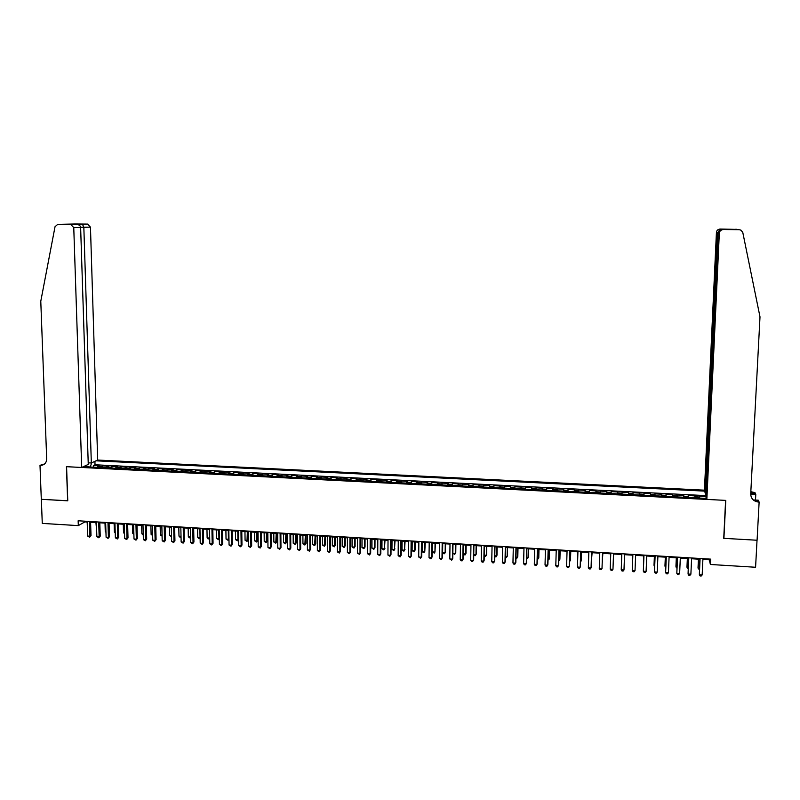 <?xml version="1.0" encoding="UTF-8"?>
<svg xmlns="http://www.w3.org/2000/svg" width="800" height="800" viewBox="0 0 800 800"><rect width="100%" height="100%" fill="white"/><g stroke="black" fill="none" stroke-linecap="round" stroke-linejoin="round"><path stroke-width="1.2" d="M705.94 493.86L705.39 493.84L704.44 490.17L97.68 460.05L90.46 227.15L80.63 227.31M706.09 496.5L706 498.39M706.07 496.45L699.37 496.12L699.68 498.06M695.19 497.83L694.9 495.89L694.82 497.82M694.9 495.89L688.21 495.55L688.47 497.49M677.29 496.92L677.09 494.99L683.76 495.32L683.68 497.25M666.16 496.36L666.01 494.43L672.66 494.76L672.57 496.68M655.06 495.79L654.97 493.87L661.59 494.2L661.51 496.12M644.01 495.23L643.97 493.31L650.56 493.64L650.49 495.56M632.99 494.67L633 492.75L639.58 493.09L639.5 495M622.01 494.11L622.08 492.2L628.63 492.53L628.56 494.44M617.63 493.88L617.72 491.98L611.19 491.65L611.13 493.55M606.71 493.33L606.85 491.43L600.35 491.1L600.28 493M595.83 492.77L596.02 490.88L589.54 490.55L589.48 492.45M584.98 492.22L585.22 490.33L578.76 490.01L578.71 491.9M574.17 491.67L574.47 489.79L568.03 489.46L567.98 491.35M563.4 491.12L563.75 489.25L557.33 488.92L557.28 490.81M552.67 490.57L553.07 488.71L546.68 488.38L546.63 490.27M541.98 490.03L542.42 488.17L536.05 487.84L536.01 489.72M531.32 489.49L531.81 487.63L525.47 487.31L525.42 489.18M520.7 488.94L521.24 487.09L514.92 486.77L514.88 488.65M510.12 488.4L510.71 486.56L504.41 486.24L504.37 488.11M499.58 487.87L500.21 486.03L493.93 485.71L493.9 487.58M489.07 487.33L489.75 485.5L483.49 485.18L483.46 487.05M478.59 486.8L479.33 484.97L473.09 484.66L473.06 486.52M468.16 486.27L468.94 484.45L462.72 484.13L462.7 485.99M457.76 485.74L458.59 483.92L452.39 483.61L452.37 485.46M447.39 485.21L448.27 483.4L442.1 483.09L442.07 484.94M437.07 484.68L437.99 482.88L431.84 482.57L431.81 484.41M426.77 484.16L427.74 482.36L421.61 482.05L421.59 483.89M416.52 483.64L417.53 481.84L411.42 481.53L411.4 483.37M406.29 483.11L407.35 481.33L401.26 481.02L401.25 482.86M396.11 482.6L397.21 480.81L391.14 480.51L391.13 482.34M385.95 482.08L387.1 480.3L381.06 479.99L381.05 481.83M375.84 481.56L377.03 479.79L371 479.49L371 481.32M365.75 481.05L366.99 479.28L360.98 478.98L360.98 480.81M355.7 480.54L356.99 478.78L351 478.47L351 480.3M345.69 480.03L347.01 478.27L341.05 477.97L341.05 479.79M335.71 479.52L337.08 477.77L331.13 477.47L331.13 479.28M325.76 479.01L327.17 477.27L321.25 476.97L321.25 478.78M315.85 478.51L317.3 476.77L311.39 476.47L311.4 478.28M305.97 478L307.46 476.27L301.58 475.97L301.59 477.78M296.12 477.5L297.66 475.77L291.79 475.47L291.8 477.28M286.31 477L287.89 475.28L282.04 474.98L282.05 476.78M276.52 476.5L278.15 474.78L272.32 474.49L272.33 476.29M266.78 476.01L268.44 474.29L262.63 474L262.65 475.8M257.06 475.51L258.76 473.8L252.97 473.51L252.99 475.3M247.38 475.02L249.12 473.31L243.35 473.02L243.37 474.81M237.73 474.53L239.51 472.83L233.76 472.53L233.78 474.32M228.11 474.04L229.93 472.34L224.2 472.05L224.23 473.84M218.52 473.55L220.38 471.86L214.67 471.57L214.7 473.35M208.96 473.06L210.87 471.38L205.17 471.09L205.2 472.87M199.44 472.57L201.38 470.9L195.71 470.61L195.74 472.39M189.95 472.09L191.93 470.42L186.27 470.13L186.31 471.91M180.49 471.61L182.51 469.94L176.87 469.65L176.91 471.43M171.06 471.13L173.12 469.46L167.5 469.18L167.54 470.95M161.66 470.65L163.76 468.99L158.15 468.71L158.2 470.47M152.29 470.17L154.43 468.52L148.84 468.23L148.89 470M142.95 469.7L145.13 468.05L139.56 467.76L139.61 469.53M133.65 469.22L135.86 467.58L130.31 467.3L130.36 469.05M124.37 468.75L126.62 467.11L121.09 466.83L121.14 468.58M115.12 468.28L117.41 466.64L111.9 466.36L111.95 468.12M105.91 467.81L108.23 466.18L102.74 465.9L102.79 467.65M702.9 559.43L709.35 559.83L710.38 564.48L710.64 559.13L78.14 520.78L78.31 525.62L84.89 521.89L87.19 522.03M78.31 525.62L42.27 523.4L41.35 499.31L67.77 500.83L66.58 466.69L725.61 500.38L723.73 538.33L757.03 540.24L755.58 567.26L710.38 564.48M83.42 466.66L706.59 498.42M704.68 491.12L96.04 460.81M704.44 490.17L716.43 232.41C716.73 230.37 717.94 229.26 720.04 229.07L731.89 229.54L722.08 229.46C719.79 229.64 718.47 230.76 718.13 232.83L705.85 495.61L95.02 464.77L93.6 465.44L93.66 467.18M96.72 467.34L99.08 465.71L93.6 465.44M100.39 467.53L102.74 465.9M109.59 468L111.9 466.36M118.82 468.47L121.09 466.83M128.08 468.94L130.31 467.3M137.37 469.41L139.56 467.76M146.68 469.89L148.84 468.23M156.03 470.36L158.15 468.71M165.41 470.84L167.5 469.18M174.83 471.32L176.87 469.65M184.27 471.8L186.27 470.13M193.74 472.28L195.71 470.61M203.25 472.77L205.17 471.09M212.78 473.25L214.67 471.57M222.35 473.74L224.2 472.05M231.95 474.23L233.76 472.53M241.58 474.72L243.35 473.02M251.25 475.21L252.97 473.51M260.94 475.71L262.63 474M270.67 476.2L272.32 474.49M280.43 476.7L282.04 474.98M290.23 477.2L291.79 475.47M300.05 477.7L301.58 475.97M309.91 478.2L311.39 476.47M319.81 478.71L321.25 476.97M329.74 479.21L331.13 477.47M339.7 479.72L341.05 477.97M349.69 480.23L351 478.47M359.72 480.74L360.98 478.98M369.78 481.25L371 479.49M379.88 481.77L381.06 479.99M390.01 482.28L391.14 480.51M400.18 482.8L401.26 481.02M410.38 483.32L411.42 481.53M420.61 483.84L421.61 482.05M430.89 484.37L431.84 482.57M441.19 484.89L442.1 483.09M451.54 485.42L452.39 483.61M461.91 485.95L462.72 484.13M472.33 486.48L473.09 484.66M482.78 487.01L483.49 485.18M493.27 487.55L493.93 485.71M503.79 488.08L504.41 486.24M514.35 488.62L514.92 486.77M524.95 489.16L525.47 487.31M535.58 489.7L536.05 487.84M546.25 490.25L546.68 488.38M556.96 490.79L557.33 488.92M567.71 491.34L568.03 489.46M578.49 491.89L578.76 490.01M589.31 492.44L589.54 490.55M600.17 492.99L600.35 491.1M611.07 493.55L611.19 491.65M628.63 492.53L628.59 494.44M639.58 493.09L639.59 495M650.56 493.64L650.63 495.56M661.59 494.2L661.71 496.13M672.66 494.76L672.83 496.7M683.76 495.32L683.99 497.26M90.59 522.24L96.41 522.59M99.81 522.8L105.67 523.15M109.06 523.36L114.96 523.72M118.34 523.92L124.28 524.29M127.65 524.49L133.63 524.85M136.99 525.06L143.01 525.42M146.36 525.63L152.42 525.99M155.76 526.2L161.86 526.57M165.19 526.77L171.34 527.14M174.65 527.35L180.84 527.72M184.15 527.92L190.38 528.3M193.68 528.5L199.95 528.88M203.23 529.08L209.55 529.46M212.82 529.66L219.19 530.05M222.45 530.25L228.85 530.64M232.1 530.83L238.55 531.23M241.79 531.42L248.28 531.82M251.51 532.01L258.04 532.41M261.26 532.61L267.84 533.01M271.04 533.2L277.67 533.6M280.86 533.8L287.53 534.2M290.71 534.4L297.43 534.8M300.6 535L307.36 535.41M310.51 535.6L317.32 536.01M320.47 536.2L327.32 536.62M330.45 536.81L337.35 537.23M340.47 537.42L347.41 537.84M350.52 538.03L357.52 538.45M360.61 538.64L367.65 539.07M370.73 539.26L377.82 539.69M380.89 539.87L388.03 540.31M391.08 540.49L398.27 540.93M401.31 541.11L408.54 541.55M411.57 541.74L418.85 542.18M421.87 542.36L429.2 542.81M432.21 542.99L439.58 543.44M442.58 543.62L450 544.07M452.98 544.25L460.46 544.71M463.42 544.89L470.95 545.34M473.9 545.52L481.48 545.98M484.42 546.16L492.04 546.63M494.97 546.8L502.64 547.27M505.56 547.45L513.28 547.92M516.18 548.09L523.96 548.56M526.85 548.74L534.68 549.21M537.55 549.39L545.43 549.87M548.28 550.04L556.22 550.52M559.06 550.7L567.05 551.18M569.88 551.35L577.92 551.84M580.73 552.01L588.82 552.5M591.62 552.67L599.77 553.17M602.55 553.34L610.75 553.84M613.52 554L621.77 554.51L621.44 563.68L621.74 554.5M624.54 554.67L632.81 555.18M635.61 555.35L643.89 555.85M646.73 556.02L655.01 556.52M657.88 556.7L666.16 557.2M669.07 557.38L677.36 557.88M680.31 558.06L688.6 558.56M691.58 558.75L699.88 559.25M90.34 467.02L86.19 466.57M709.38 559.05L709.35 559.83M84.86 521.19L84.89 521.89M95.02 464.77L94.92 461.33M91.68 462.83L90.33 466.78M86.34 466.81L85.63 465.64M699.91 558.48L699.35 574.75L700.1 558.49M702.17 574.93L701.21 576.01L700.08 575.94L699.35 574.75L702.17 574.93L702.93 558.66M698.42 559.16L698.03 567.68L698.17 568.45L699.45 568.53M698.6 559.17L698.17 568.45L699.4 569.65M705.85 495.61L706.85 499.42L719.33 233.11L718.13 232.83M753.26 499.94L758.3 500.2L759.13 502.09L757.08 540.24L723.91 538.34L725.78 500.39L706.85 499.42M723.76 537.82L723.91 538.34M722.08 229.46L739.42 229.78L741.03 230.17L742.79 232.47L760 316.89L750.71 493.98C750.96 498.65 753.55 501.34 758.49 502.06L759.13 502.09M720.04 229.07L736.91 229.37M750.83 491.67L755 492.68L755.79 494.48L750.7 494.23M755.43 501.33L755.47 500.51M755.49 500.06L755.79 494.48M705.39 493.84L717.58 232.69L716.43 232.41M750.78 492.64L754.97 494.01L750.72 493.79M753.85 500.42L757.86 500.63L758.49 502.06M723.08 229.65C720.9 229.85 719.65 231 719.33 233.11M721 229.25L718.14 232.7M730.7 229.33L729.64 229.52M88.21 462.84L91.33 462.99L83.84 227.34L82.47 224.25L74.93 224.33M91.33 462.99L97.68 460.05M67.64 500.82L66.44 466.69L81.69 467.47L73.76 227.62L70.78 224.46L57.72 224.36L55.03 226.71L40.78 301.25L46.69 458.85C46.54 462.61 44.73 464.77 41.28 465.35L40 465.34L41.3 499.31L67.77 500.75M70.78 224.46L87.57 224.09L74.86 223.99L57.72 224.36M40 465.34L44.63 463.93M81.69 467.47L88.26 464.42L80.63 227.42L73.76 227.62M87.57 224.09L90.46 227.15M44.32 464.19L40.51 465.36M76.32 224.34L76.93 224.37C79.19 224.78 80.43 225.79 80.63 227.42M82.26 224.21L87.97 224.13M688.63 557.79L688.06 574.04L688.79 557.8M690.88 574.21L689.94 575.29L688.81 575.22L688.06 574.04L690.88 574.21L691.62 557.97M677.4 557.11L676.82 573.32L677.53 557.12M679.63 573.5L678.7 574.58L677.58 574.51L676.82 573.32L679.63 573.5L680.34 557.29M666.2 556.43L665.62 572.62L666.3 556.44M668.42 572.79L667.5 573.87L666.38 573.8L665.62 572.62L668.42 572.79L669.11 556.61M655.04 555.76L654.46 571.91L655.12 555.76M657.25 572.09L656.34 573.16L655.23 573.09L654.46 571.91L657.25 572.09L657.91 555.93M687.35 558.49L686.97 566.99L687.09 567.76L688.18 567.83M687.51 558.5L687.09 567.76L688.13 568.95M676.32 557.82L675.95 566.31L676.05 567.07L676.96 567.13M676.45 557.83L676.05 567.07L676.91 568.25M665.32 557.15L664.97 565.63L665.78 566.44M665.43 557.16L665.04 566.39L665.73 567.47M654.37 556.49L654.03 564.95L654.63 565.74M654.45 556.49L654.07 565.71L654.6 566.52M643.92 555.08L643.34 571.21L643.97 555.08M646.12 571.38L645.22 572.46L644.12 572.39L643.34 571.21L646.12 571.38L646.76 555.25M643.45 555.82L643.53 565.05M643.51 555.83L643.51 565.58M635.03 570.68L634.15 571.75L633.04 571.68L632.26 570.51L632.87 554.41L632.26 569.73L632.26 570.51L635.03 570.68L635.64 554.58M632.57 555.16L632.47 564.36M632.6 555.16L632.45 564.65M623.98 569.98L623.11 571.05L622.01 570.99L621.22 569.81L621.81 553.74L621.22 569.81L623.98 569.98L624.57 553.91M610.22 569.11L611.01 570.29L612.11 570.36L612.97 569.29L613.55 553.24L612.97 569.29L610.22 569.11L610.78 553.07M613.2 563.16L613.63 554.01M613.19 563.29L613.62 554.01M602.54 552.57L602 568.59L599.26 568.42L599.8 552.41M602.58 552.58L602 568.59L601.15 569.66L600.06 569.59L599.26 568.42M602.24 562.48L602.85 553.36M602.23 562.85L602.82 553.35M591.58 551.91L591.06 567.9L588.34 567.73L588.85 551.74M591.65 551.91L591.06 567.9L590.23 568.97L589.14 568.9L588.34 567.73M591.33 561.8L592.12 552.7M591.31 562.42L592.06 552.7M580.66 551.25L580.17 567.21L577.45 567.04L577.94 551.08M580.75 551.25L580.17 567.21L579.35 568.28L578.26 568.21L577.45 567.04M580.45 561.13L581.16 560.42L581.42 552.05M580.42 561.99L581.05 561.16L581.33 552.05M569.79 550.59L569.32 566.53L566.61 566.36L567.07 550.42M569.9 550.59L569.32 566.53L568.5 567.59L567.42 567.52L566.61 566.36M569.61 560.45L570.38 560.5L570.51 559.76L570.76 551.41M569.57 561.55L570.38 560.5L570.65 551.4M558.95 549.93L558.5 565.84L555.8 565.67L556.24 549.77M559.08 549.94L558.66 565.08L557.7 566.91L556.62 566.84L555.8 565.67M558.81 559.78L559.74 559.84L559.9 559.1L560.13 550.76M558.77 560.88L559.74 559.84L560 550.75M548.14 549.28L547.72 565.16L545.03 564.99L545.45 549.11M548.31 549.29L547.9 564.4L546.93 566.22L545.86 566.16L545.03 564.99M548.04 559.11L549.15 559.18L549.32 558.44L549.55 550.12M548.01 560.21L549.15 559.18L549.39 550.11M537.38 548.62L536.98 564.48L534.3 564.31L534.7 548.46M537.57 548.63L537.18 563.73L536.2 565.54L535.13 565.48L534.3 564.31M537.32 558.44L538.58 558.52L538.78 557.79L538.99 549.48M537.29 559.54L538.58 558.52L538.82 549.47M526.66 547.97L526.28 563.8L523.61 563.64L523.98 547.81M526.86 547.99L526.5 563.05L525.51 564.87L524.44 564.8L523.61 563.64M526.63 557.78L528.06 557.86L528.28 557.14L528.48 548.84M526.6 558.87L528.06 557.86L528.28 548.83M515.97 547.32L515.61 563.13L512.95 562.96L513.3 547.16M516.2 547.34L515.86 562.38L514.86 564.19L513.79 564.12L512.95 562.96M515.98 557.11L517.57 557.21L517.81 556.49L518 548.2M515.95 558.2L516.83 558.26L517.57 557.21L517.78 548.19M505.32 546.68L504.98 562.46L502.33 562.29L502.66 546.52M505.57 546.69L505.25 561.71L504.24 563.52L503.18 563.45L502.33 562.29M505.37 556.45L507.12 556.56L507.38 555.84L507.56 547.57M505.35 557.54L506.39 557.61L507.12 556.56L507.31 547.55M494.7 546.04L494.39 561.79L491.75 561.62L492.06 545.88M494.98 546.05L494.69 561.04L493.66 562.85L492.61 562.78L491.75 561.62M494.79 555.79L496.7 555.91L496.99 555.19L497.15 546.94M494.77 556.66L495.98 556.96L496.7 555.91L496.88 546.92M484.13 545.39L483.84 561.12L481.21 560.96L481.49 545.23M484.43 545.41L484.15 560.38L483.12 562.18L482.07 562.11L481.21 560.96M484.25 555.14L486.32 555.27L486.63 554.55L486.78 546.31M484.24 555.79L485.61 556.31L486.32 555.27L486.49 546.29M473.59 544.76L473.32 560.46L470.7 560.29L470.96 544.6M473.91 544.78L473.66 559.72L472.61 561.51L471.56 561.44L470.7 560.29M473.75 554.48L475.98 554.62L476.3 553.91L476.45 545.68M473.74 554.92L475.28 555.67L475.98 554.62L476.13 545.66M463.09 544.12L462.84 559.79L460.23 559.63L460.47 543.96M463.43 544.14L463.2 559.06L462.14 560.85L461.1 560.78L460.23 559.63M463.28 553.83L465.67 553.98L466.01 553.27L466.15 545.05M463.28 554.07L464.98 555.02L465.67 553.98L465.81 545.03M452.62 543.48L452.4 559.13L449.79 558.97L450.01 543.33M452.99 543.51L452.78 558.4L451.71 560.19L449.79 558.97M455.52 544.41L455.39 553.34L454.71 554.38L452.85 553.21L455.39 553.34L455.76 552.63L455.88 544.43M442.19 542.85L441.99 558.48L439.39 558.31L439.59 542.69M442.59 542.88L442.39 557.74L441.31 559.53L439.39 558.31M442.72 543.63L442.6 552.55L445.15 552.71L445.65 543.81M442.6 552.55L443.46 553.68L444.49 553.74L445.15 552.71L445.27 543.78M431.8 542.22L431.62 557.82L429.03 557.66L429.21 542.07M432.21 542.25L432.04 557.09L430.95 558.87L429.03 557.66M432.51 543.01L432.4 551.91L434.95 552.07L435.46 543.19M432.4 551.91L434.29 553.11L434.95 552.07L435.06 543.16M421.44 541.59L421.28 557.17L418.7 557L418.86 541.44M421.88 541.62L421.73 556.44L420.63 558.21L418.7 557M422.33 542.39L422.24 551.28L424.78 551.44L425.3 542.57M422.24 551.28L423.12 552.41L424.13 552.47L424.78 551.44L424.87 542.54M411.12 540.97L410.98 556.51L408.41 556.35L408.55 540.81M411.58 541L411.45 555.79L410.34 557.56L408.41 556.35M411.45 555.79L410.34 557.56M412.2 541.77L412.11 550.65L414.64 550.81L415.09 550.11L415.17 541.96M415.09 550.11L414.01 551.84L414.64 550.81L414.73 541.93M414.01 551.84L412.11 550.65M400.84 540.35L400.72 555.87L398.16 555.7L398.27 540.19M401.32 540.37L401.2 555.14L400.08 556.91L398.16 555.7M401.2 555.14L400.08 556.91M402.09 541.16L402.02 550.02L404.54 550.18L405.08 541.34M405.01 549.48L403.92 551.21L404.54 550.18L404.61 541.31M403.92 551.21L402.02 550.02M390.59 539.72L390.49 555.22L387.94 555.06L388.03 539.57M391.09 539.75L390.99 554.5L389.87 556.26L387.94 555.06M390.99 554.5L389.87 556.26M392.02 540.55L391.96 549.39L394.47 549.55L395.02 540.73M394.96 548.86L393.86 550.58L394.47 549.55L394.54 540.7M393.86 550.58L391.96 549.39M380.37 539.1L380.29 554.57L377.75 554.41L377.82 538.95M380.9 539.14L380.82 553.86L379.68 555.62L377.75 554.41M380.82 553.86L379.68 555.62M381.99 539.94L381.94 548.77L384.44 548.93L385 540.12M384.95 548.23L383.84 549.96L384.44 548.93L384.49 540.09M383.84 549.96L381.94 548.77M370.19 538.49L370.13 553.93L367.6 553.77L367.65 538.33M370.74 538.52L370.68 553.22L369.53 554.97L367.6 553.77M370.68 553.22L369.53 554.97M371.98 539.33L371.95 548.15L374.44 548.3L374.97 547.61L375.01 539.52M374.97 547.61L373.85 549.34L374.44 548.3L374.48 539.48M373.85 549.34L371.95 548.15M360.05 537.87L360.01 553.29L357.48 553.13L357.52 537.72M360.61 537.91L360.58 552.58L359.42 554.33L357.48 553.13M360.58 552.58L359.42 554.33M362.02 538.73L361.99 547.53L364.48 547.68L365.03 547L365.05 538.91M365.03 547L363.89 548.71L364.48 547.68L364.5 538.88M363.89 548.71L361.99 547.53M349.94 537.26L349.92 552.65L347.4 552.49L347.42 537.11M350.52 537.3L350.51 551.95L349.34 553.69L347.4 552.49M350.51 551.95L349.34 553.69M352.08 538.12L352.07 546.91L354.55 547.07L355.11 546.38L355.13 538.31M355.11 546.38L353.97 548.09L354.55 547.07L354.56 538.27M353.97 548.09L352.07 546.91M339.86 536.65L339.86 552.02L337.36 551.86L337.35 536.5M340.47 536.69L340.47 551.31L339.29 553.06L337.36 551.86M340.47 551.31L339.29 553.06M342.18 537.52L342.18 546.3L344.65 546.45L345.23 545.77L345.24 537.71M345.23 545.77L344.08 547.48L344.65 546.45L344.65 537.67M344.08 547.48L342.18 546.3M329.82 536.04L329.84 551.38L327.34 551.23L327.32 535.89M330.45 536.08L330.47 550.68L329.28 552.42L327.34 551.23M330.47 550.68L329.28 552.42M332.31 536.92L332.32 545.68L334.78 545.84L335.39 545.16L335.38 537.11M335.39 545.16L334.23 546.86L334.77 537.07M334.23 546.86L332.32 545.68M319.81 535.43L319.86 550.75L317.36 550.6L317.32 535.28M320.46 535.47L320.5 550.05L319.31 551.79L317.36 550.6M320.5 550.05L319.31 551.79M322.48 536.32L322.5 545.07L324.95 545.22L325.57 544.55L325.56 536.51M325.57 544.55L324.4 546.25L324.93 536.47M324.4 546.25L322.5 545.07M309.84 534.83L309.9 550.12L307.42 549.97L307.35 534.68M310.51 534.87L310.57 549.42L309.36 551.16L307.42 549.97M310.57 549.42L309.36 551.16M312.67 535.73L312.7 544.46L315.15 544.61L315.79 543.94L315.77 535.92M315.79 543.94L314.61 545.64L315.12 535.88M314.61 545.64L312.7 544.46M299.9 534.23L299.98 549.5L297.51 549.34L297.42 534.08M300.59 534.27L300.67 548.8L299.45 550.53L297.51 549.34M300.67 548.8L299.45 550.53M302.9 535.14L302.95 543.85L305.38 544.01L306.05 543.33L306.01 535.32M306.05 543.33L304.86 545.03L305.34 535.28M304.86 545.03L302.95 543.85M290 533.63L290.1 548.87L287.63 548.71L287.53 533.48M290.71 533.67L290.8 548.18L289.58 549.9L287.63 548.71M290.8 548.18L289.58 549.9M293.17 534.54L293.22 543.25L295.65 543.4L296.33 542.73L296.28 534.73M296.33 542.73L295.13 544.42L295.6 534.69M295.13 544.42L293.22 543.25M280.12 533.03L280.24 548.25L277.79 548.09L277.66 532.88M280.85 533.07L280.97 547.56L279.73 549.28L277.79 548.09M280.97 547.56L279.73 549.28M283.46 533.95L283.53 542.65L285.95 542.8L286.65 542.13L286.59 534.14M286.65 542.13L285.44 543.82L285.88 534.1M285.44 543.82L283.53 542.65M270.29 532.43L270.42 547.63L267.97 547.47L267.83 532.28M271.04 532.48L271.17 546.94L269.92 548.66L267.97 547.47M271.17 546.94L269.92 548.66M273.79 533.37L273.86 542.04L276.28 542.2L276.99 541.53L276.93 533.56M276.99 541.53L275.78 543.21L276.2 533.51M275.78 543.21L273.86 542.04M260.48 531.84L260.64 547.01L258.2 546.85L258.03 531.69M261.25 531.88L261.4 546.32L260.15 548.04L258.2 546.85M261.4 546.32L260.15 548.04M264.15 532.78L264.23 541.45L266.64 541.6L267.37 540.93L267.3 532.97M267.37 540.93L266.15 542.61L266.55 532.93M266.15 542.61L264.23 541.45M250.71 531.24L250.88 546.39L248.45 546.24L248.27 531.1M251.5 531.29L251.66 545.71L250.4 547.42L248.45 546.24M251.66 545.71L250.4 547.42M254.54 532.2L254.63 540.85L257.03 541L257.79 540.34L257.7 532.39M257.79 540.34L256.55 542.01L256.94 532.34M256.55 542.01L254.63 540.85M240.97 530.65L241.16 545.78L238.74 545.62L238.54 530.51M241.78 530.7L241.96 545.1L240.69 546.8L238.74 545.62M241.96 545.1L240.69 546.8M244.96 531.62L245.07 540.25L247.46 540.4L248.23 539.74L248.13 531.81M248.23 539.74L246.99 541.42L247.35 531.76M246.99 541.42L245.07 540.25M231.26 530.07L231.47 545.16L229.06 545.01L228.84 529.92M232.09 530.12L232.29 544.49L231.01 546.19L229.06 545.01M232.29 544.49L231.01 546.19M235.42 531.04L235.53 539.66L237.91 539.81L237.8 531.18M238.65 539.23L237.45 540.82L235.53 539.66M237.45 540.82L238.65 539.19M221.59 529.48L221.82 544.55L219.41 544.4L219.17 529.33M222.43 529.53L222.65 543.88L221.37 545.58L219.41 544.4M222.65 543.88L221.37 545.58M225.9 530.46L226.03 539.07L228.4 539.22L228.28 530.6M228.97 538.92L227.95 540.23L226.03 539.07M227.95 540.23L228.97 538.76M211.95 528.89L212.19 543.95L209.79 543.79L209.54 528.75M212.81 528.95L213.05 543.27L211.75 544.97L209.79 543.79M213.05 543.27L211.75 544.97M216.42 529.88L216.56 538.48L218.92 538.63L218.79 530.03M219.32 538.62L218.48 539.64L216.56 538.48M218.48 539.64L219.31 538.32M202.34 528.31L202.6 543.34L200.21 543.19L199.94 528.17M203.22 528.37L203.47 542.67L202.17 544.36L200.21 543.19M203.47 542.67L202.17 544.36M206.97 529.31L207.12 537.89L209.47 538.04L209.33 529.45M209.7 538.31L208.1 538.99L207.12 537.89M209.04 539.05L209.69 537.87M192.76 527.73L193.04 542.73L190.66 542.58L190.37 527.59M193.66 527.79L193.93 542.06L192.62 543.76L190.66 542.58M193.93 542.06L192.62 543.76M197.55 528.74L197.7 537.31L200.05 537.45L199.9 528.88M200.12 537.99L198.69 538.4L197.7 537.31M199.63 538.46L200.11 537.41M183.21 527.15L183.51 542.13L181.14 541.98L180.83 527.01M184.13 527.21L184.42 541.46L183.1 543.15L181.14 541.98M184.42 541.46L183.1 543.15M188.16 528.17L188.32 536.72L190.55 536.86M190.56 537.65L189.32 537.82L188.32 536.72M190.55 537.14L190.25 537.88M173.7 526.58L174.02 541.53L171.65 541.38L171.32 526.43M174.64 526.63L174.94 540.87L173.61 542.55L171.65 541.38M174.94 540.87L173.61 542.55M178.8 527.6L178.98 536.14L181.02 536.27M181.04 537.2L179.97 537.23L178.98 536.14M164.21 526L164.55 540.93L162.19 540.78L161.85 525.86M165.17 526.06L165.49 540.27L164.16 541.95L162.19 540.78M165.49 540.27L164.16 541.95M169.47 527.03L169.66 535.56L171.52 535.68M171.55 536.71L169.66 535.56M154.76 525.43L155.12 540.34L152.77 540.19L152.4 525.29M155.74 525.49L156.08 539.68L154.73 541.35L152.77 540.19M156.08 539.68L154.73 541.35M160.17 526.47L160.37 534.98L162.06 535.09M162.08 536.12L160.37 534.98M145.34 524.86L145.72 539.74L143.37 539.59L142.99 524.71M146.34 524.92L146.69 539.08L145.34 540.76L143.37 539.59M146.69 539.08L145.34 540.76M150.9 525.9L151.11 534.41L152.63 534.5M152.65 535.53L151.11 534.41M135.95 524.29L136.34 539.15L134.01 539L133.61 524.15M136.97 524.35L137.34 538.49L135.98 540.16L134.01 539M137.34 538.49L135.98 540.16M141.66 525.34L141.88 533.83L143.23 533.91M143.25 534.94L141.88 533.83M126.6 523.72L127 538.56L124.67 538.41L124.26 523.58M127.63 523.78L128.01 537.9L126.64 539.57L124.67 538.41M128.01 537.9L126.64 539.57M132.46 524.78L132.68 533.26L133.86 533.33M133.88 534.36L132.68 533.26M117.27 523.16L117.69 537.97L115.37 537.82L114.94 523.01M118.32 523.22L118.72 537.32L117.34 538.98L115.37 537.82M118.72 537.32L117.34 538.98M123.28 524.22L123.51 532.69L124.52 532.75M124.54 533.77L123.51 532.69M107.97 522.59L108.41 537.38L106.1 537.24L105.65 522.45M109.04 522.66L109.46 536.73L108.07 538.39L106.1 537.24M109.46 536.73L108.07 538.39M114.13 523.67L114.37 532.12L115.21 532.17M115.23 533.03L114.37 532.12M98.7 522.03L99.16 536.8L96.86 536.65L96.39 521.89M99.79 522.1L100.23 536.15L98.83 537.81L96.86 536.65M100.23 536.15L98.83 537.81M105.01 523.11L105.26 531.55L105.93 531.59M105.95 532.27L105.26 531.55M89.47 521.47L89.94 536.22L87.64 536.07L87.16 521.33M90.57 521.54L91.02 535.57L89.62 537.22L87.64 536.07M91.02 535.57L89.62 537.22M95.92 522.56L96.68 531.02M96.7 531.52L96.18 530.99M695.11 496.8L699.59 497.02M97.54 466.45L101.21 466.63M106.71 466.91L110.39 467.1M115.92 467.38L119.61 467.57M125.15 467.85L128.85 468.04M134.41 468.32L138.13 468.51M143.71 468.79L147.43 468.98M153.03 469.27L156.77 469.46M162.39 469.74L166.14 469.93M171.77 470.22L175.54 470.41M181.19 470.7L184.97 470.89M190.64 471.18L194.43 471.37M200.12 471.66L203.92 471.85M209.63 472.14L213.44 472.33M219.17 472.62L222.99 472.82M228.74 473.11L232.58 473.31M238.35 473.6L242.2 473.79M247.98 474.09L251.85 474.28M257.65 474.58L261.53 474.78M267.36 475.07L271.25 475.27M277.09 475.57L280.99 475.76M286.86 476.06L290.77 476.26M296.66 476.56L300.59 476.76M306.49 477.06L310.43 477.26M316.36 477.56L320.31 477.76M326.26 478.06L330.22 478.27M336.19 478.57L340.17 478.77M346.15 479.07L350.15 479.28M356.15 479.58L360.16 479.79M366.19 480.09L370.21 480.3M376.26 480.6L380.29 480.81M386.36 481.12L390.41 481.32M396.5 481.63L400.56 481.84M406.67 482.15L410.75 482.35M416.88 482.67L420.97 482.87M427.12 483.19L431.22 483.39M437.39 483.71L441.51 483.92M447.71 484.23L451.84 484.44M458.05 484.76L462.2 484.97M468.44 485.28L472.6 485.5M478.86 485.81L483.04 486.03M489.31 486.34L493.51 486.56M499.81 486.88L504.01 487.09M510.34 487.41L514.56 487.63M520.9 487.95L525.14 488.16M531.5 488.49L535.75 488.7M542.14 489.03L546.41 489.24M552.82 489.57L557.1 489.79M563.53 490.11L567.83 490.33M574.29 490.66L578.6 490.88M585.08 491.21L589.4 491.43M595.9 491.76L600.25 491.98M606.77 492.31L611.13 492.53M617.68 492.86L622.05 493.09M628.62 493.42L633.01 493.64M639.6 493.98L644.01 494.2M650.62 494.54L655.04 494.76M661.68 495.1L666.12 495.32M672.79 495.66L677.24 495.89M683.93 496.23L688.39 496.46M739.42 229.78L735.84 229.19M754.97 494.01L754.38 492.65M730.32 229.36L720.62 229.28M43.86 464.24L41.28 465.35M71.2 224.5L76.93 224.37M74.67 224.19L69.93 224.29"/></g></svg>
